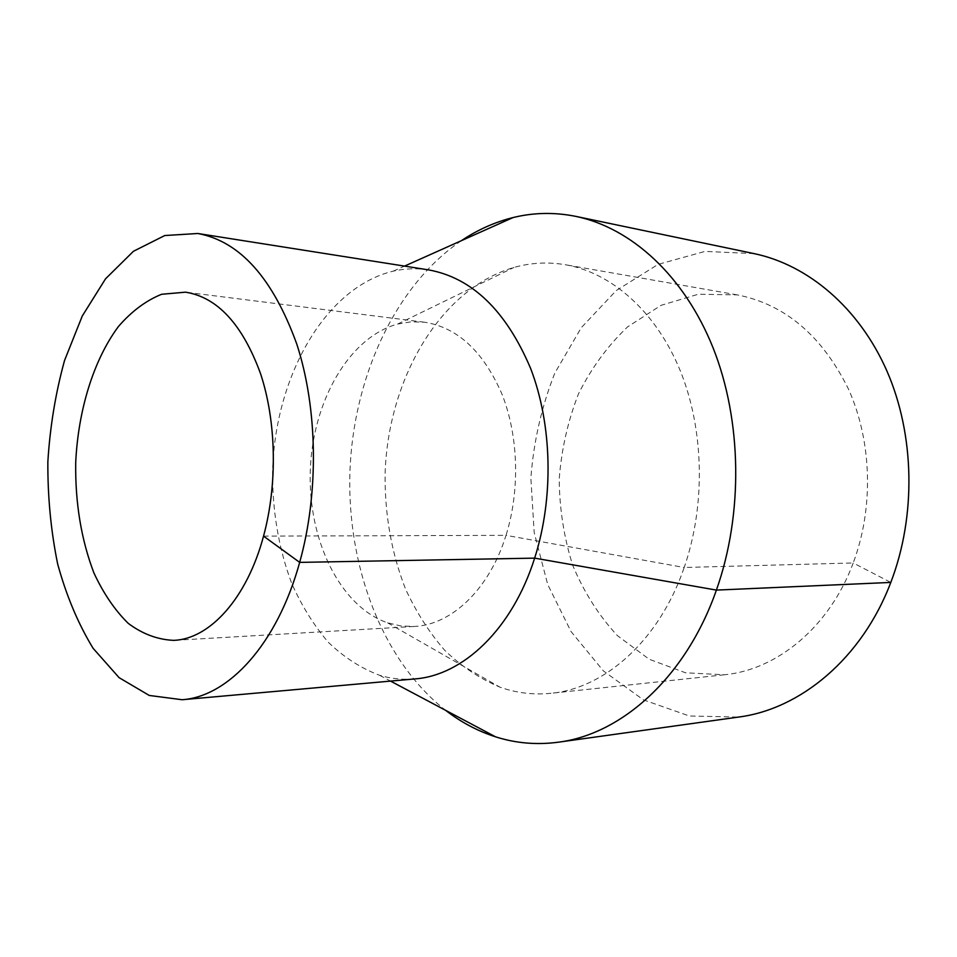 <?xml version="1.0" encoding="UTF-8"?>
<svg xmlns="http://www.w3.org/2000/svg" width="957" height="957" viewBox="0 0 957 957"><rect width="100%" height="100%" fill="white"/><g stroke="black" fill="none" stroke-linecap="round" stroke-linejoin="round"><path stroke-width="0.72" stroke-dasharray="4.79 3.59" d="M461.358 240.685C394.631 286.167 353.265 378.027 349.903 471.992C346.936 565.982 382.022 660.426 445.543 710.285M754.164 253.629L705.01 251.404L658.117 264.371L616.176 290.605L581.258 327.713L554.809 373.098C541.614 406.546 533.635 441.548 530.872 478.093L534.173 532.427L547.691 584.452L571.018 631.524L603.365 670.893L643.451 699.89L689.375 715.992L738.553 717.068M428.688 269.91C416.726 268.08 404.895 268.486 393.195 271.166C325.117 287.447 275.58 376.161 272.637 469.397C272.099 509.902 278.451 547.894 291.706 583.387C301.658 605.733 313.872 625.364 328.323 642.291C343.898 657.28 360.992 668.285 379.582 675.283C391.078 678.74 402.849 679.948 414.907 678.92M263.546 536.123L506.014 535.334C520.13 490.283 518.515 435.925 502.03 394.272C483.381 351.41 457.53 327.39 424.453 322.21L410.972 321.839L397.657 324.052C348.743 337.283 312.472 401.904 310.295 470.665C307.843 539.413 339.675 606.331 387.597 622.828L400.732 625.926L414.202 626.464C451.417 624.933 489.35 589.404 506.014 535.334L684.195 567.489C705.871 504.973 704.101 428.868 679.948 369.976C655.605 311.109 611.451 272.805 565.623 264.766C548.098 261.799 530.884 262.685 513.993 267.434C440.064 288.918 388.159 379.02 385.121 473.189C384.594 514.088 391.389 552.668 405.505 588.95C416.128 611.906 429.167 632.326 444.622 650.222C461.322 666.311 479.732 678.609 499.865 687.138C516.397 693.012 533.504 695.057 551.184 693.275C604.812 688.346 659.253 640.484 684.195 567.489L853.213 562.967C873.873 508 871.983 441.344 848.572 389.296C822.123 335.763 785.027 304.302 737.297 294.888L698.311 294.23L661.084 305.319L627.672 326.815C607.803 345.68 591.414 368.002 578.518 393.805C567.896 420.948 561.46 449.359 559.223 479.05C559.462 508.813 563.972 537.595 572.741 565.396C583.878 592 598.723 615.387 617.277 635.532L649.157 659.229L685.571 672.807L724.497 674.769C777.024 669.828 829.456 627.122 853.213 562.967L890.8 582.43M379.582 675.283L390.54 681.097M393.195 271.166L404.524 266.106M424.453 322.21L185.538 292.172M414.202 626.464L173.815 640.365M387.597 622.828L499.865 687.138M397.657 324.052L513.993 267.434M737.297 294.888L565.623 264.766M724.497 674.769L551.184 693.275"/><path stroke-width="1.44" d="M445.543 710.285C460.999 722.224 477.675 731.064 495.57 736.83C515.799 743.278 536.721 745.072 558.338 742.201C621.572 734.318 685.93 677.317 716.398 590.098C743.374 513.933 741.95 420.566 713.132 347.989C684.111 275.425 631.034 227.874 576.042 216.426C554.677 212.107 533.671 212.49 513.06 217.562C494.817 222.108 477.579 229.812 461.358 240.685M558.338 742.201L738.553 717.068C800.339 709.221 861.97 658.512 890.8 582.43C916.327 515.943 914.736 434.873 886.995 371.184C859.051 307.544 807.864 264.838 754.164 253.629L576.042 216.426M182.117 699.734L414.907 678.92C462.973 675.451 512.27 629.204 534.652 558.134C553.936 497.903 552.249 424.657 530.621 368.433C506.109 310.714 472.124 277.865 428.688 269.91L197.812 233.496L164.76 235.542L133.454 251.272L105.545 278.81L82.278 315.989L64.55 360.466C55.59 392.92 50.027 426.702 47.85 461.824C47.659 497.018 50.936 531.099 57.683 564.08C66.368 595.744 78.175 623.82 93.104 648.308L119.099 677.664L149.268 695.452L182.117 699.734C228.496 696.588 277.159 644.276 299.673 562.381C319.052 493.022 317.772 408.304 296.754 343.994C272.841 278.092 239.872 241.26 197.812 233.496M263.546 536.123C277.662 484.134 276.382 421.212 260.471 373.445C242.444 324.375 217.466 297.28 185.538 292.172L161.601 294.278C145.99 300.57 131.588 311.324 118.405 326.552C93.487 360.107 78.127 410.314 75.699 462.757C75.172 502.927 81.237 539.64 93.894 572.896C103.356 593.28 114.78 610.087 128.154 623.294C142.426 633.989 157.642 639.683 173.815 640.365C209.655 639.049 246.894 598.568 263.546 536.123L299.673 562.381L534.652 558.134L716.398 590.098L890.8 582.43M390.54 681.097L495.57 736.83M404.524 266.106L513.06 217.562"/></g></svg>
